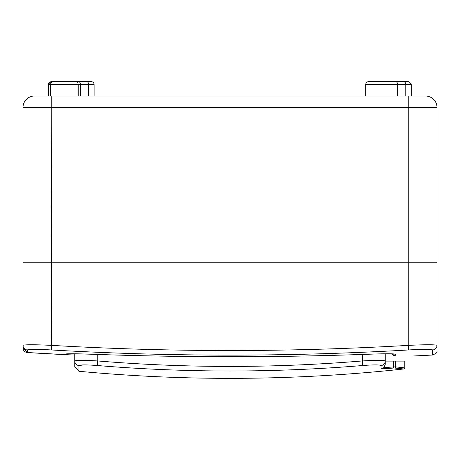 <?xml version="1.0" encoding="UTF-8"?>
<svg xmlns="http://www.w3.org/2000/svg" width="460" height="460" viewBox="0 0 460 460"><rect width="100%" height="100%" fill="white"/><g stroke="black" fill="none" stroke-linecap="round" stroke-linejoin="round"><path stroke-width="0.69" d="M66.826 353.895L64.181 354.579L64.176 354.24C65.786 353.619 74.997 353.619 91.816 354.24C183.931 357.552 276.052 357.552 368.184 354.24C384.962 353.619 394.174 353.619 395.824 354.24L395.778 356.063L411.435 356.063A1725 1725 0 0 0 432.653 355.022L432.728 349.962C431.284 349.123 423.223 349.123 408.537 349.962L391.627 350.957L408.537 349.962C289.495 356.828 170.47 356.828 51.462 349.962C36.748 349.123 28.687 349.123 27.272 349.962L27.301 352.515L23 347.921L23 345.379C24.685 344.546 34.264 344.546 51.75 345.379C170.551 352.233 289.386 352.233 408.25 345.379C425.695 344.546 435.281 344.546 437 345.379C437 352.233 437 352.233 437 345.379L437 165.025M74.75 353.792L74.75 366.695L74.75 360.991L80.672 360.341L74.75 360.991C76.096 360.134 83.766 360.128 97.75 360.956L97.37 365.522C86.152 364.688 80 364.699 78.919 365.556L78.919 371.272A1615.951 1615.951 0 0 0 403.776 368.978L394.668 368.029A1.15 1.121 -84 0 0 395.675 366.884L403.345 367.684M404.8 367.833L404.8 361.1L404.8 367.833L403.776 368.978A1615.951 1615.951 0 0 1 230 378.35M393.035 368.086A1608.85 1393.305 -90 0 1 381.081 368.891A1608.85 1393.305 -90 0 0 393.035 368.086A1.15 0.575 85.8 0 0 393.495 366.942L393.495 361.1L385.25 361.1L385.25 353.792L385.25 364.372L383.887 367.603A1607.706 1392.316 90 0 0 393.495 366.942L395.675 366.884L395.675 361.1L404.8 361.1M78.919 365.556L83.668 364.901L78.919 365.556A4.6 4.583 0 0 1 74.75 360.991M93.587 365.24L96.439 365.447L93.587 365.24M97.75 354.476L97.75 360.956A1604.02 1604.02 0 0 0 362.25 360.956C376.205 360.128 383.876 360.134 385.25 360.991A4.6 4.583 180 0 1 381.081 365.556C379.977 364.699 373.825 364.688 362.629 365.522L362.629 365.522A1608.597 1608.597 0 0 1 97.37 365.522M365.355 365.315L365.729 365.286L365.355 365.315M411.435 356.063A1.15 1.15 0 0 1 411.338 356.063A1.15 1.15 0 0 0 411.435 356.063A1725 1725 0 0 0 432.653 355.022C436.051 353.533 437.5 351.998 437 350.428L437 350.428C437.5 351.998 436.051 353.527 432.653 355.022M408.537 349.962L412.016 349.761L408.537 349.962L408.25 345.379L408.25 262.775L23 262.775L23 107.525A11.5 11.5 0 0 1 34.5 96.025L425.5 96.025L411.246 96.025L411.246 84.525L411.246 96.025M413.5 349.68L417.801 349.497L413.5 349.68M432.728 349.962A4.6 4.588 -0 0 0 437 345.379L437 262.775L23 262.775L23 345.379A4.6 4.588 180 0 0 27.272 349.962M64.181 354.579L27.301 352.515A4.6 4.6 0 0 1 23 347.921L23 347.921A4.6 4.6 0 0 0 27.301 352.515L27.301 352.515A2018.566 2018.566 0 0 0 74.75 355.051A2018.566 2018.566 0 0 1 27.301 352.515M432.676 353.872L432.664 354.603M437 124.775L437 345.379L437 262.775L408.25 262.775L408.25 107.525L51.75 107.525L51.462 349.962M392.455 354.809L391.632 353.832L395.778 356.063A1.15 1.052 90 0 1 395.738 356.063L395.738 356.063A1.15 1.052 90 0 1 395.692 356.063M385.25 361.1L385.25 364.372M393.495 361.1L395.675 361.1M362.25 354.476L362.629 365.522M381.081 365.556L381.081 368.891L383.887 367.603M56.08 81.65L75.325 81.65A2.875 2.875 0 0 1 78.2 84.525L78.2 96.025M50.519 81.817L53.475 81.65A2.875 2.875 0 0 0 50.6 84.525L50.6 96.025L48.605 96.025L48.605 84.525L49.881 82.133M53.475 81.65L91.235 81.65A2.875 2.875 0 0 1 94.11 84.525L94.11 96.025L94.11 84.525L88.636 84.525L88.636 96.025M368.615 81.65L408.371 81.65L411.246 84.525L365.74 84.525A2.875 2.875 0 0 1 368.615 81.65L373.215 81.65M91.235 81.65A2.875 2.875 0 0 1 94.11 84.525M437 107.525A11.5 11.5 0 0 0 425.5 96.025A11.5 11.5 0 0 1 437 107.525L437 262.775L437 107.525A11.5 11.5 0 0 0 425.5 96.025A11.5 11.5 0 0 1 437 107.525L408.25 107.525L408.25 96.025M64.176 354.24A4.6 4.594 0 0 0 66.021 353.953M395.824 354.24A4.6 4.594 180 0 1 393.978 353.953M72.001 353.78A2017.416 2017.416 0 0 0 74.75 353.901M86.601 81.65A2.875 2.035 90 0 1 88.636 84.525L48.605 84.525C47.978 83.921 48.932 82.967 51.48 81.65M51.75 96.025L51.75 107.525L23 107.525M403.742 81.65A2.875 2.035 90 0 1 405.772 84.525L405.772 96.025M395.606 81.65A2.875 2.035 90 0 1 397.641 84.525L397.641 96.025M78.47 81.65A2.875 2.035 90 0 1 80.506 84.525L80.506 96.025M78.919 371.272L74.75 366.695L78.919 371.272M393.95 355.729L395.738 356.063L411.384 356.063M393.524 355.54L392.409 354.769M395.738 356.063L393.904 355.712M65.975 353.912L65.676 353.993C66.516 353.659 75.233 353.74 91.816 354.246C184.023 357.558 276.144 357.558 368.184 354.246C382.553 353.734 391.27 353.648 394.323 353.993L394.024 353.912M391.632 353.832L385.25 353.792M365.74 84.525L365.74 96.025M411.246 84.525L408.371 81.65"/></g></svg>
